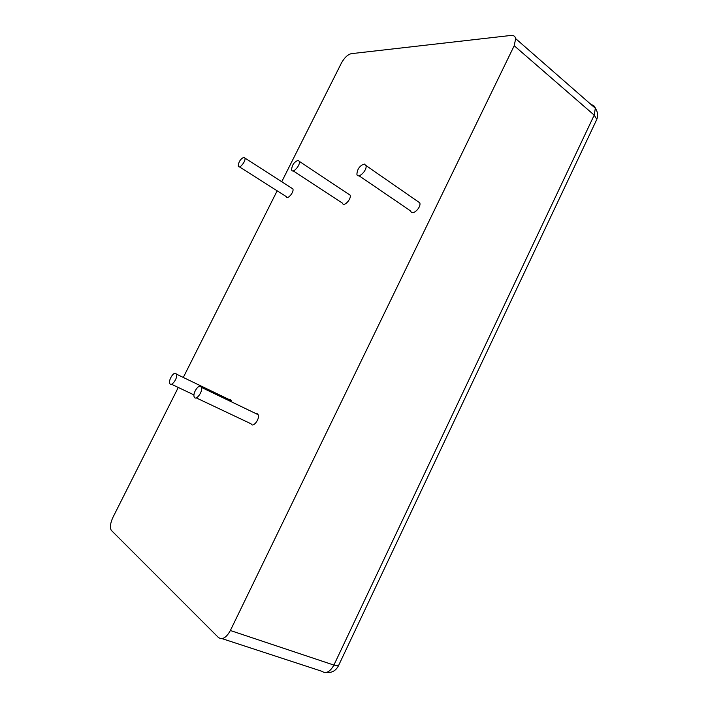 <?xml version="1.0" encoding="UTF-8"?>
<svg xmlns="http://www.w3.org/2000/svg" width="708" height="708" viewBox="0 0 708 708"><rect width="100%" height="100%" fill="white"/><g stroke="black" fill="none" stroke-linecap="round" stroke-linejoin="round"><path stroke-width="1.06" d="M175.805 373.39L176.442 374.151C178.195 377.798 171.194 387.506 169.77 383.426C168.256 380.435 173.442 371.806 175.805 373.39M229.401 399.666L230.534 399.781L231.543 401.879M200.603 386.435L201.355 387.356C203.24 391.453 195.727 401.454 194.196 396.914C192.585 393.595 198.01 384.718 200.603 386.435M255.898 413.587L257.243 413.702L258.075 414.64C260.252 418.764 252.853 428.331 251.021 423.791L196.222 397.869M244.012 157.273L244.915 158.052C246.101 161.22 239.109 169.646 238.251 166.097C238.578 161.805 240.499 158.866 244.012 157.273M291.599 188.08L292.882 188.903C294.28 192.142 287.324 200.178 286.244 196.594L239.437 166.858M298.103 160.318L299.316 161.389C300.608 165.3 292.537 174.106 291.616 169.823C291.962 165.061 294.13 161.893 298.103 160.318M348.416 194.019L350.124 195.151C351.646 199.116 343.61 207.462 342.451 203.143L293.209 170.867M364.337 164.044L366.001 165.575C367.355 170.469 357.823 179.549 356.894 174.292C357.301 168.991 359.779 165.575 364.337 164.044M417.481 201.24L419.809 202.851C421.428 207.771 411.923 216.285 410.728 211.019L359.071 175.779M281.731 181.735L341.362 63.162C344.371 57.755 347.672 54.596 351.239 53.675L511.052 35.435C513.619 35.205 515.159 36.267 515.672 38.63L514.203 45.719L230.366 630.509C226.241 637.873 222.232 640.182 218.338 637.421L111.218 530.265C109.793 527.248 110.368 522.955 112.926 517.389L178.274 387.462M183.301 377.452L277.164 190.824M222.029 638.625L321.706 671.228C325.99 674.016 330.061 671.963 333.902 665.086L230.366 630.509M514.203 45.719L594.207 115.13L333.902 665.086L338.468 665.741L338.76 665.131M591.33 104.757C593.454 105.05 594.782 106.218 595.34 108.262L594.207 115.13L596.826 119.351C598.172 115.413 597.676 111.722 595.34 108.262L515.672 38.63M596.286 120.484L338.468 665.741C335.84 670.812 331.742 673.051 326.167 672.45M171.478 384.24L193.965 394.905M176.442 374.151L231.242 400.56M201.355 387.356L258.075 414.64M244.915 158.052L292.882 188.903M299.316 161.389L350.124 195.151M366.001 165.575L419.809 202.851"/></g></svg>
